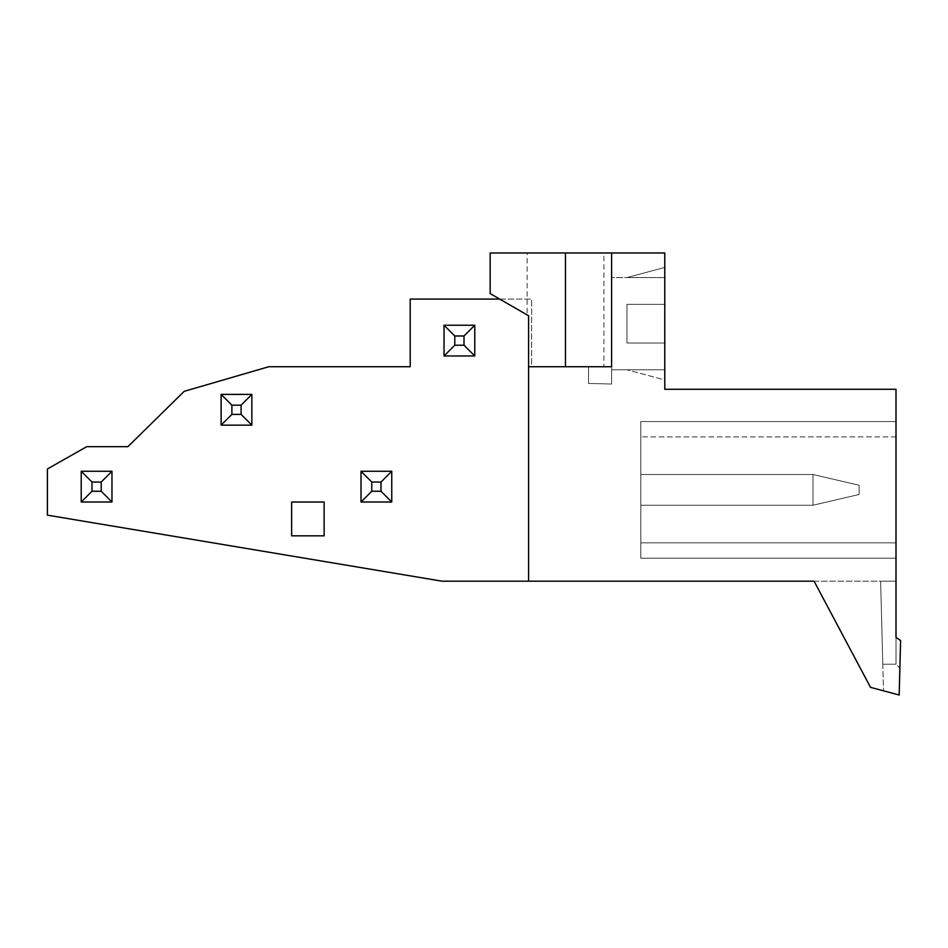 <?xml version="1.0" encoding="UTF-8"?>
<svg xmlns="http://www.w3.org/2000/svg" width="948" height="948" viewBox="0 0 948 948"><rect width="100%" height="100%" fill="white"/><g stroke="black" fill="none" stroke-linecap="round" stroke-linejoin="round"><path stroke-width="0.71" stroke-dasharray="4.74 3.56" d="M565.482 252.974L565.482 366.734L528.581 366.734L603.912 366.734L603.912 252.974L664.785 252.974L664.785 389.273L896.002 389.273L896.002 664.204L899.877 668.079L900.6 640.54L896.002 637.352L896.002 664.204L899.877 668.079L900.6 640.54L896.002 637.352L896.002 664.204L882.801 664.204L896.002 664.204L896.002 581.183L814.071 581.183L870.513 687.347L899.178 695.026L900.6 640.54L896.002 637.352M664.785 343.034L664.785 267.431L664.785 277.563L664.785 267.431L664.785 277.563L611.602 277.563L611.602 369.803L611.602 277.563L664.785 277.563L626.972 277.563L664.785 277.563L626.972 277.563L664.785 267.431L626.972 277.563L664.785 267.431L626.972 277.563L664.785 277.563L611.602 277.563L664.785 277.563L664.785 343.034L626.972 343.034L664.785 343.034L626.972 343.034L626.972 304.344L626.972 343.034L664.785 343.034L664.785 369.803L664.785 343.034L664.785 369.803L664.785 343.034L626.972 343.034L626.972 304.344L664.785 304.344L626.972 304.344L664.785 304.344L626.972 304.344L664.785 304.344L626.972 304.344L664.785 304.344L626.972 304.344L626.972 343.034L664.785 343.034M664.785 379.935L664.785 369.803L611.602 369.803L611.602 277.563L611.602 384.035L611.602 252.974L611.602 366.734L588.542 366.734L611.602 366.734L588.542 366.734L611.602 366.734L611.602 369.803L664.785 369.803L611.602 369.803L664.785 369.803L626.972 369.803L664.785 369.803L664.785 379.935L664.785 369.803L664.785 379.935L626.972 369.803L664.785 379.935M603.912 252.974L490.152 252.974L490.152 293.572L527.124 314.926L527.124 252.974M528.581 581.183L528.581 315.767L527.124 314.926M603.912 366.734L531.662 366.734L531.662 299.094L410.211 299.094L410.211 366.734L268.77 366.734L184.22 391.323L127.885 446.674L86.718 446.674L47.4 468.987L47.4 515.155L442.029 581.183L814.071 581.183L870.513 687.347L883.5 690.831L870.513 687.347L814.071 581.183L896.002 581.183L880.633 581.183L896.002 581.183L880.633 581.183L896.002 581.183L880.633 581.183L882.801 664.204L880.633 581.183L882.801 664.204L896.002 664.204L882.801 664.204L880.633 581.183L882.801 664.204L896.002 664.204L896.002 581.183L880.633 581.183L882.801 664.204L896.002 664.204L896.002 581.183L896.002 664.204L882.801 664.204L880.633 581.183L882.801 664.204L896.002 664.204L896.002 581.183M499.703 299.094L531.662 299.094L531.662 366.734L528.581 366.734M588.542 383.442L588.542 366.734L588.542 383.442L611.602 384.035L588.542 383.442L611.602 384.035L588.542 383.442L588.542 366.734L588.542 383.442M896.002 436.909L896.002 421.54L640.812 421.54L640.812 558.206L640.812 421.54L640.812 558.206L640.812 421.54L640.812 558.206L640.812 421.54L896.002 421.54L896.002 558.206L640.812 558.206L896.002 558.206L896.002 542.837L896.002 558.206L640.812 558.206L896.002 558.206L896.002 436.909L896.002 558.206L640.812 558.206L896.002 558.206L896.002 421.54L640.812 421.54L896.002 421.54L896.002 558.206L640.812 558.206L896.002 558.206L896.002 421.54L640.812 421.54L896.002 421.54L896.002 542.837L640.812 542.837L896.002 542.837L640.812 542.837L896.002 542.837L640.812 542.837L896.002 542.837L640.812 542.837L896.002 542.837L896.002 421.54L640.812 421.54L896.002 421.54L896.002 436.909L640.812 436.909L896.002 436.909M880.633 581.183L883.5 690.831L880.633 581.183M324.121 535.833L324.121 502.025L291.64 502.025L291.64 535.833L324.121 535.833M640.812 474.498L640.812 505.248L640.812 474.498L812.981 474.498L859.101 485.258L859.101 494.489L859.101 485.258L859.101 494.489L859.101 485.258L859.101 494.489L859.101 485.258L859.101 494.489L859.101 485.258L812.981 474.498L812.981 505.248L859.101 494.489L812.981 505.248L859.101 494.489L812.981 505.248L859.101 494.489L812.981 505.248L812.981 474.498L812.981 505.248L812.981 474.498L859.101 485.258L812.981 474.498L812.981 505.248L859.101 494.489L812.981 505.248L812.981 474.498L812.981 505.248L812.981 474.498L859.101 485.258L812.981 474.498L859.101 485.258L812.981 474.498L640.812 474.498L640.812 505.248L812.981 505.248L640.812 505.248L640.812 474.498L812.981 474.498L640.812 474.498L640.812 505.248L812.981 505.248L640.812 505.248L640.812 474.498L812.981 474.498L640.812 474.498L640.812 505.248L812.981 505.248L640.812 505.248L640.812 474.498L812.981 474.498L640.812 474.498M640.812 505.248L812.981 505.248L640.812 505.248"/><path stroke-width="1.42" d="M664.785 252.974L664.785 389.273L896.002 389.273L896.002 637.352L900.6 640.54L899.178 695.026L870.513 687.347L814.071 581.183L528.581 581.183L528.581 315.767L490.152 293.572L490.152 252.974L611.602 252.974L611.602 366.734L611.602 252.974L664.785 252.974M565.482 252.974L565.482 366.734L611.602 366.734L528.581 366.734M499.703 299.094L410.211 299.094L410.211 366.734L268.77 366.734L184.22 391.323L127.885 446.674L86.718 446.674L47.4 468.987L47.4 515.155L442.029 581.183L528.581 581.183M896.002 581.183L896.002 637.352M324.121 535.833L324.121 502.025L291.64 502.025L291.64 535.833L324.121 535.833M454.791 335.983L444.031 325.223L444.031 355.974L454.791 345.214L454.791 335.983L464.01 335.983L474.77 325.223L474.77 355.974L464.01 345.214L464.01 335.983M454.791 345.214L464.01 345.214M444.031 325.223L474.77 325.223M444.031 355.974L474.77 355.974M371.77 482.034L361.01 471.274L361.01 502.013L371.77 491.254L371.77 482.034L381.001 482.034L391.761 471.274L391.761 502.013L381.001 491.254L381.001 482.034M371.77 491.254L381.001 491.254M361.01 471.274L391.761 471.274M361.01 502.013L391.761 502.013M231.881 405.175L221.121 394.404L221.121 425.154L231.881 414.394L231.881 405.175L241.1 405.175L251.86 394.404L251.86 425.154L241.1 414.394L241.1 405.175M231.881 414.394L241.1 414.394M221.121 394.404L251.86 394.404M221.121 425.154L251.86 425.154M91.98 482.034L81.22 471.274L81.22 502.013L91.98 491.254L91.98 482.034L101.211 482.034L111.971 471.274L111.971 502.013L101.211 491.254L101.211 482.034M91.98 491.254L101.211 491.254M81.22 471.274L111.971 471.274M81.22 502.013L111.971 502.013"/></g></svg>
